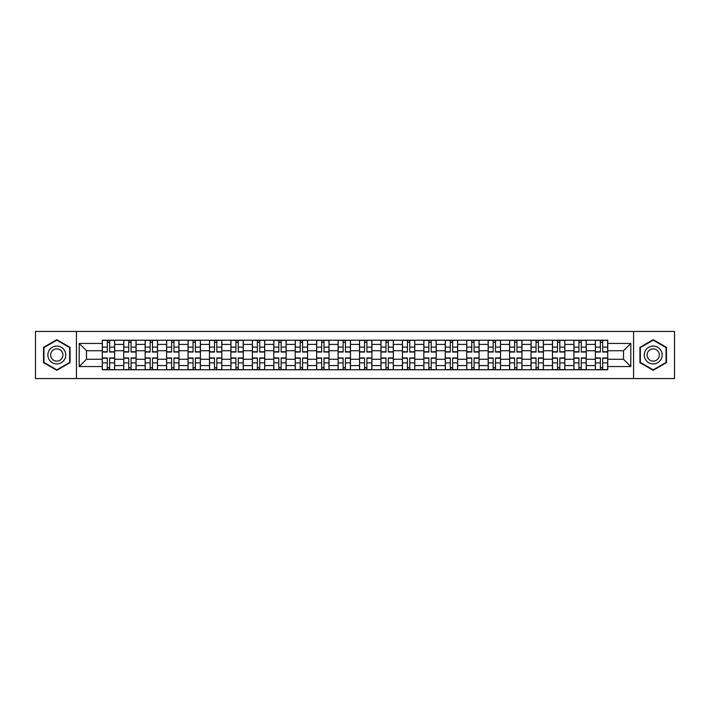 <?xml version="1.0" encoding="UTF-8"?>
<svg xmlns="http://www.w3.org/2000/svg" width="710" height="710" viewBox="0 0 710 710"><rect width="100%" height="100%" fill="white"/><g stroke="black" fill="none" stroke-linecap="round" stroke-linejoin="round"><path stroke-width="1.06" d="M633.551 378.563L674.5 378.563L674.5 331.437L35.5 331.437L35.5 378.563L633.551 378.563L633.551 331.437M123.726 369.777L123.726 344.421L114.656 344.421L114.656 369.777M114.656 344.421L114.656 340.223M123.726 344.421L123.726 340.223M136.089 340.223L136.089 369.777M145.16 369.777L145.16 340.223M157.531 340.223L157.531 369.777M166.601 369.777L166.601 340.223M178.964 340.223L178.964 369.777M188.035 369.777L188.035 340.223M200.406 340.223L200.406 369.777M209.477 369.777L209.477 340.223M221.839 340.223L221.839 369.777M230.91 369.777L230.91 340.223M243.281 340.223L243.281 369.777M252.352 369.777L252.352 340.223M264.715 340.223L264.715 369.777M273.785 369.777L273.785 340.223M286.157 340.223L286.157 369.777M295.227 369.777L295.227 340.223M307.59 340.223L307.59 369.777M316.66 369.777L316.66 340.223M329.032 340.223L329.032 369.777M338.093 369.777L338.093 340.223M350.465 340.223L350.465 369.777M359.535 369.777L359.535 340.223M371.907 340.223L371.907 369.777M380.968 369.777L380.968 340.223M393.34 340.223L393.34 369.777M402.41 369.777L402.41 340.223M414.773 340.223L414.773 369.777M423.843 369.777L423.843 340.223M436.215 340.223L436.215 369.777M445.285 369.777L445.285 340.223M457.648 340.223L457.648 369.777M466.718 369.777L466.718 340.223M479.09 340.223L479.09 369.777M488.16 369.777L488.16 340.223M500.523 340.223L500.523 369.777M509.594 369.777L509.594 340.223M521.965 340.223L521.965 369.777M531.036 369.777L531.036 340.223M543.398 340.223L543.398 369.777M552.469 369.777L552.469 340.223M564.841 340.223L564.841 369.777M573.911 369.777L573.911 340.223M586.274 340.223L586.274 369.777M595.344 369.777L595.344 340.223M595.344 359.26L586.274 359.26M573.911 359.26L564.841 359.26M552.469 359.26L543.398 359.26M531.036 359.26L521.965 359.26M509.594 359.26L500.523 359.26M488.16 359.26L479.09 359.26M466.718 359.26L457.648 359.26M445.285 359.26L436.215 359.26M423.843 359.26L414.773 359.26M402.41 359.26L393.34 359.26M380.968 359.26L371.907 359.26M359.535 359.26L350.465 359.26M338.093 359.26L329.032 359.26M316.66 359.26L307.59 359.26M295.227 359.26L286.157 359.26M273.785 359.26L264.715 359.26M252.352 359.26L243.281 359.26M230.91 359.26L221.839 359.26M209.477 359.26L200.406 359.26M188.035 359.26L178.964 359.26M166.601 359.26L157.531 359.26M145.16 359.26L136.089 359.26M123.726 359.26L114.656 359.26M595.344 350.74L586.274 350.74M573.911 350.74L564.841 350.74M552.469 350.74L543.398 350.74M531.036 350.74L521.965 350.74M509.594 350.74L500.523 350.74M488.16 350.74L479.09 350.74M466.718 350.74L457.648 350.74M445.285 350.74L436.215 350.74M423.843 350.74L414.773 350.74M402.41 350.74L393.34 350.74M380.968 350.74L371.907 350.74M359.535 350.74L350.465 350.74M338.093 350.74L329.032 350.74M316.66 350.74L307.59 350.74M295.227 350.74L286.157 350.74M273.785 350.74L264.715 350.74M252.352 350.74L243.281 350.74M230.91 350.74L221.839 350.74M209.477 350.74L200.406 350.74M188.035 350.74L178.964 350.74M166.601 350.74L157.531 350.74M145.16 350.74L136.089 350.74M123.726 350.74L114.656 350.74M86.487 359.26L102.284 359.26L102.284 350.74L86.487 350.74L86.487 359.26L79.2 366.546L79.2 343.454L102.284 343.454L102.284 350.74M607.716 350.74L607.716 359.26L623.513 359.26L623.513 350.74L607.716 350.74L607.716 340.223L102.284 340.223L102.284 343.454M607.716 343.454L630.799 343.454L630.799 366.546L607.716 366.546L607.716 359.26M102.284 359.26L102.284 369.777L607.716 369.777L607.716 366.546M102.284 366.546L79.2 366.546M76.449 378.563L76.449 331.437M70.059 347.341L56.8 339.691L43.541 347.341L43.541 362.659L56.8 370.309L70.059 362.659L70.059 347.341M666.459 347.341L653.2 339.691L639.941 347.341L639.941 362.659L653.2 370.309L666.459 362.659L666.459 347.341M109.642 367.709L107.299 367.709M107.299 342.291L109.642 342.291M131.075 367.709L128.741 367.709M128.741 342.291L131.075 342.291M152.517 367.709L150.174 367.709M150.174 342.291L152.517 342.291M173.95 367.709L171.616 367.709M171.616 342.291L173.95 342.291M195.383 367.709L193.049 367.709M193.049 342.291L195.383 342.291M216.825 367.709L214.491 367.709M214.491 342.291L216.825 342.291M238.258 367.709L235.924 367.709M235.924 342.291L238.258 342.291M259.7 367.709L257.366 367.709M257.366 342.291L259.7 342.291M281.133 367.709L278.799 367.709M278.799 342.291L281.133 342.291M302.575 367.709L300.241 367.709M300.241 342.291L302.575 342.291M324.008 367.709L321.674 367.709M321.674 342.291L324.008 342.291M345.45 367.709L343.116 367.709M343.116 342.291L345.45 342.291M366.884 367.709L364.549 367.709M364.549 342.291L366.884 342.291M388.326 367.709L385.991 367.709M385.991 342.291L388.326 342.291M409.759 367.709L407.425 367.709M407.425 342.291L409.759 342.291M431.201 367.709L428.867 367.709M428.867 342.291L431.201 342.291M452.634 367.709L450.3 367.709M450.3 342.291L452.634 342.291M474.076 367.709L471.742 367.709M471.742 342.291L474.076 342.291M495.509 367.709L493.175 367.709M493.175 342.291L495.509 342.291M516.951 367.709L514.617 367.709M514.617 342.291L516.951 342.291M538.384 367.709L536.05 367.709M536.05 342.291L538.384 342.291M559.826 367.709L557.483 367.709M557.483 342.291L559.826 342.291M581.259 367.709L578.925 367.709M578.925 342.291L581.259 342.291M602.701 367.709L600.358 367.709M600.358 342.291L602.701 342.291M79.2 343.454L86.487 350.74M623.513 359.26L630.799 366.546M623.513 350.74L630.799 343.454M109.642 352.045L109.642 340.365L114.585 340.365L114.585 352.045L109.642 352.045M107.299 342.149L109.642 342.149M107.299 340.365L102.355 340.365L102.355 352.045L107.299 352.045L107.299 340.365L109.642 340.365M107.299 357.955L107.299 369.635L102.355 369.635L102.355 357.955L107.299 357.955M109.642 367.851L107.299 367.851M109.642 369.635L114.585 369.635L114.585 357.955L109.642 357.955L109.642 369.635L107.299 369.635M131.075 352.045L131.075 340.365L136.018 340.365L136.018 352.045L131.075 352.045M128.741 342.149L131.075 342.149M128.741 340.365L123.788 340.365L123.788 352.045L128.741 352.045L128.741 340.365L131.075 340.365M152.517 352.045L152.517 340.365L157.46 340.365L157.46 352.045L152.517 352.045M150.174 342.149L152.517 342.149M150.174 340.365L145.23 340.365L145.23 352.045L150.174 352.045L150.174 340.365L152.517 340.365M49.061 359.464A8.928 8.928 0 0 0 61.264 362.739A8.928 8.928 0 0 0 64.539 350.536A8.928 8.928 0 0 0 52.336 347.261A8.928 8.928 0 0 0 49.061 359.464M51.502 358.062A6.115 6.115 0 0 0 59.862 360.298A6.115 6.115 0 0 0 62.098 351.938A6.115 6.115 0 0 0 53.738 349.702A6.115 6.115 0 0 0 51.502 358.062M56.8 340.161L69.651 347.58L69.651 362.419L56.8 369.839L43.949 362.419L43.949 347.58L56.8 340.161M645.461 359.464A8.928 8.928 0 0 0 657.664 362.739A8.928 8.928 0 0 0 660.939 350.536A8.928 8.928 0 0 0 648.736 347.261A8.928 8.928 0 0 0 645.461 359.464M647.902 358.062A6.115 6.115 0 0 0 656.262 360.298A6.115 6.115 0 0 0 658.498 351.938A6.115 6.115 0 0 0 650.138 349.702A6.115 6.115 0 0 0 647.902 358.062M653.2 340.161L666.051 347.58L666.051 362.419L653.2 369.839L640.349 362.419L640.349 347.58L653.2 340.161M128.741 357.955L128.741 369.635L123.788 369.635L123.788 357.955L128.741 357.955M131.075 367.851L128.741 367.851M131.075 369.635L136.018 369.635L136.018 357.955L131.075 357.955L131.075 369.635L128.741 369.635M150.174 357.955L150.174 369.635L145.23 369.635L145.23 357.955L150.174 357.955M152.517 367.851L150.174 367.851M152.517 369.635L157.46 369.635L157.46 357.955L152.517 357.955L152.517 369.635L150.174 369.635M173.95 352.045L173.95 340.365L178.893 340.365L178.893 352.045L173.95 352.045M171.616 342.149L173.95 342.149M171.616 340.365L166.664 340.365L166.664 352.045L171.616 352.045L171.616 340.365L173.95 340.365M195.383 352.045L195.383 340.365L200.335 340.365L200.335 352.045L195.383 352.045M193.049 342.149L195.383 342.149M193.049 340.365L188.106 340.365L188.106 352.045L193.049 352.045L193.049 340.365L195.383 340.365M216.825 352.045L216.825 340.365L221.768 340.365L221.768 352.045L216.825 352.045M214.491 342.149L216.825 342.149M214.491 340.365L209.539 340.365L209.539 352.045L214.491 352.045L214.491 340.365L216.825 340.365M171.616 357.955L171.616 369.635L166.664 369.635L166.664 357.955L171.616 357.955M173.95 367.851L171.616 367.851M173.95 369.635L178.893 369.635L178.893 357.955L173.95 357.955L173.95 369.635L171.616 369.635M193.049 357.955L193.049 369.635L188.106 369.635L188.106 357.955L193.049 357.955M195.383 367.851L193.049 367.851M195.383 369.635L200.335 369.635L200.335 357.955L195.383 357.955L195.383 369.635L193.049 369.635M214.491 357.955L214.491 369.635L209.539 369.635L209.539 357.955L214.491 357.955M216.825 367.851L214.491 367.851M216.825 369.635L221.768 369.635L221.768 357.955L216.825 357.955L216.825 369.635L214.491 369.635M238.258 352.045L238.258 340.365L243.21 340.365L243.21 352.045L238.258 352.045M235.924 342.149L238.258 342.149M235.924 340.365L230.981 340.365L230.981 352.045L235.924 352.045L235.924 340.365L238.258 340.365M235.924 357.955L235.924 369.635L230.981 369.635L230.981 357.955L235.924 357.955M238.258 367.851L235.924 367.851M238.258 369.635L243.21 369.635L243.21 357.955L238.258 357.955L238.258 369.635L235.924 369.635M259.7 352.045L259.7 340.365L264.644 340.365L264.644 352.045L259.7 352.045M257.366 342.149L259.7 342.149M257.366 340.365L252.414 340.365L252.414 352.045L257.366 352.045L257.366 340.365L259.7 340.365M257.366 357.955L257.366 369.635L252.414 369.635L252.414 357.955L257.366 357.955M259.7 367.851L257.366 367.851M259.7 369.635L264.644 369.635L264.644 357.955L259.7 357.955L259.7 369.635L257.366 369.635M281.133 352.045L281.133 340.365L286.086 340.365L286.086 352.045L281.133 352.045M278.799 342.149L281.133 342.149M278.799 340.365L273.856 340.365L273.856 352.045L278.799 352.045L278.799 340.365L281.133 340.365M278.799 357.955L278.799 369.635L273.856 369.635L273.856 357.955L278.799 357.955M281.133 367.851L278.799 367.851M281.133 369.635L286.086 369.635L286.086 357.955L281.133 357.955L281.133 369.635L278.799 369.635M302.575 352.045L302.575 340.365L307.519 340.365L307.519 352.045L302.575 352.045M300.241 342.149L302.575 342.149M300.241 340.365L295.289 340.365L295.289 352.045L300.241 352.045L300.241 340.365L302.575 340.365M300.241 357.955L300.241 369.635L295.289 369.635L295.289 357.955L300.241 357.955M302.575 367.851L300.241 367.851M302.575 369.635L307.519 369.635L307.519 357.955L302.575 357.955L302.575 369.635L300.241 369.635M324.008 352.045L324.008 340.365L328.961 340.365L328.961 352.045L324.008 352.045M321.674 342.149L324.008 342.149M321.674 340.365L316.731 340.365L316.731 352.045L321.674 352.045L321.674 340.365L324.008 340.365M321.674 357.955L321.674 369.635L316.731 369.635L316.731 357.955L321.674 357.955M324.008 367.851L321.674 367.851M324.008 369.635L328.961 369.635L328.961 357.955L324.008 357.955L324.008 369.635L321.674 369.635M345.45 352.045L345.45 340.365L350.394 340.365L350.394 352.045L345.45 352.045M343.116 342.149L345.45 342.149M343.116 340.365L338.164 340.365L338.164 352.045L343.116 352.045L343.116 340.365L345.45 340.365M343.116 357.955L343.116 369.635L338.164 369.635L338.164 357.955L343.116 357.955M345.45 367.851L343.116 367.851M345.45 369.635L350.394 369.635L350.394 357.955L345.45 357.955L345.45 369.635L343.116 369.635M366.884 352.045L366.884 340.365L371.836 340.365L371.836 352.045L366.884 352.045M364.549 342.149L366.884 342.149M364.549 340.365L359.606 340.365L359.606 352.045L364.549 352.045L364.549 340.365L366.884 340.365M364.549 357.955L364.549 369.635L359.606 369.635L359.606 357.955L364.549 357.955M366.884 367.851L364.549 367.851M366.884 369.635L371.836 369.635L371.836 357.955L366.884 357.955L366.884 369.635L364.549 369.635M388.326 352.045L388.326 340.365L393.269 340.365L393.269 352.045L388.326 352.045M385.991 342.149L388.326 342.149M385.991 340.365L381.039 340.365L381.039 352.045L385.991 352.045L385.991 340.365L388.326 340.365M385.991 357.955L385.991 369.635L381.039 369.635L381.039 357.955L385.991 357.955M388.326 367.851L385.991 367.851M388.326 369.635L393.269 369.635L393.269 357.955L388.326 357.955L388.326 369.635L385.991 369.635M409.759 352.045L409.759 340.365L414.711 340.365L414.711 352.045L409.759 352.045M407.425 342.149L409.759 342.149M407.425 340.365L402.481 340.365L402.481 352.045L407.425 352.045L407.425 340.365L409.759 340.365M407.425 357.955L407.425 369.635L402.481 369.635L402.481 357.955L407.425 357.955M409.759 367.851L407.425 367.851M409.759 369.635L414.711 369.635L414.711 357.955L409.759 357.955L409.759 369.635L407.425 369.635M431.201 352.045L431.201 340.365L436.144 340.365L436.144 352.045L431.201 352.045M428.867 342.149L431.201 342.149M428.867 340.365L423.914 340.365L423.914 352.045L428.867 352.045L428.867 340.365L431.201 340.365M428.867 357.955L428.867 369.635L423.914 369.635L423.914 357.955L428.867 357.955M431.201 367.851L428.867 367.851M431.201 369.635L436.144 369.635L436.144 357.955L431.201 357.955L431.201 369.635L428.867 369.635M452.634 352.045L452.634 340.365L457.586 340.365L457.586 352.045L452.634 352.045M450.3 342.149L452.634 342.149M450.3 340.365L445.356 340.365L445.356 352.045L450.3 352.045L450.3 340.365L452.634 340.365M450.3 357.955L450.3 369.635L445.356 369.635L445.356 357.955L450.3 357.955M452.634 367.851L450.3 367.851M452.634 369.635L457.586 369.635L457.586 357.955L452.634 357.955L452.634 369.635L450.3 369.635M474.076 352.045L474.076 340.365L479.019 340.365L479.019 352.045L474.076 352.045M471.742 342.149L474.076 342.149M471.742 340.365L466.79 340.365L466.79 352.045L471.742 352.045L471.742 340.365L474.076 340.365M471.742 357.955L471.742 369.635L466.79 369.635L466.79 357.955L471.742 357.955M474.076 367.851L471.742 367.851M474.076 369.635L479.019 369.635L479.019 357.955L474.076 357.955L474.076 369.635L471.742 369.635M495.509 352.045L495.509 340.365L500.461 340.365L500.461 352.045L495.509 352.045M493.175 342.149L495.509 342.149M493.175 340.365L488.231 340.365L488.231 352.045L493.175 352.045L493.175 340.365L495.509 340.365M493.175 357.955L493.175 369.635L488.231 369.635L488.231 357.955L493.175 357.955M495.509 367.851L493.175 367.851M495.509 369.635L500.461 369.635L500.461 357.955L495.509 357.955L495.509 369.635L493.175 369.635M516.951 352.045L516.951 340.365L521.894 340.365L521.894 352.045L516.951 352.045M514.617 342.149L516.951 342.149M514.617 340.365L509.665 340.365L509.665 352.045L514.617 352.045L514.617 340.365L516.951 340.365M514.617 357.955L514.617 369.635L509.665 369.635L509.665 357.955L514.617 357.955M516.951 367.851L514.617 367.851M516.951 369.635L521.894 369.635L521.894 357.955L516.951 357.955L516.951 369.635L514.617 369.635M538.384 352.045L538.384 340.365L543.336 340.365L543.336 352.045L538.384 352.045M536.05 342.149L538.384 342.149M536.05 340.365L531.107 340.365L531.107 352.045L536.05 352.045L536.05 340.365L538.384 340.365M536.05 357.955L536.05 369.635L531.107 369.635L531.107 357.955L536.05 357.955M538.384 367.851L536.05 367.851M538.384 369.635L543.336 369.635L543.336 357.955L538.384 357.955L538.384 369.635L536.05 369.635M559.826 352.045L559.826 340.365L564.769 340.365L564.769 352.045L559.826 352.045M557.483 342.149L559.826 342.149M557.483 340.365L552.54 340.365L552.54 352.045L557.483 352.045L557.483 340.365L559.826 340.365M557.483 357.955L557.483 369.635L552.54 369.635L552.54 357.955L557.483 357.955M559.826 367.851L557.483 367.851M559.826 369.635L564.769 369.635L564.769 357.955L559.826 357.955L559.826 369.635L557.483 369.635M581.259 352.045L581.259 340.365L586.212 340.365L586.212 352.045L581.259 352.045M578.925 342.149L581.259 342.149M578.925 340.365L573.982 340.365L573.982 352.045L578.925 352.045L578.925 340.365L581.259 340.365M578.925 357.955L578.925 369.635L573.982 369.635L573.982 357.955L578.925 357.955M581.259 367.851L578.925 367.851M581.259 369.635L586.212 369.635L586.212 357.955L581.259 357.955L581.259 369.635L578.925 369.635M602.701 352.045L602.701 340.365L607.645 340.365L607.645 352.045L602.701 352.045M600.358 342.149L602.701 342.149M600.358 340.365L595.415 340.365L595.415 352.045L600.358 352.045L600.358 340.365L602.701 340.365M600.358 357.955L600.358 369.635L595.415 369.635L595.415 357.955L600.358 357.955M602.701 367.851L600.358 367.851M602.701 369.635L607.645 369.635L607.645 357.955L602.701 357.955L602.701 369.635L600.358 369.635M573.911 344.421L564.841 344.421M552.469 344.421L543.398 344.421M531.036 344.421L521.965 344.421M509.594 344.421L500.523 344.421M488.16 344.421L479.09 344.421M466.718 344.421L457.648 344.421M445.285 344.421L436.215 344.421M423.843 344.421L414.773 344.421M402.41 344.421L393.34 344.421M380.968 344.421L371.907 344.421M359.535 344.421L350.465 344.421M338.093 344.421L329.032 344.421M316.66 344.421L307.59 344.421M295.227 344.421L286.157 344.421M273.785 344.421L264.715 344.421M252.352 344.421L243.281 344.421M230.91 344.421L221.839 344.421M209.477 344.421L200.406 344.421M188.035 344.421L178.964 344.421M166.601 344.421L157.531 344.421M145.16 344.421L136.089 344.421M595.344 344.421L586.274 344.421M573.911 365.579L564.841 365.579M552.469 365.579L543.398 365.579M531.036 365.579L521.965 365.579M509.594 365.579L500.523 365.579M488.16 365.579L479.09 365.579M466.718 365.579L457.648 365.579M445.285 365.579L436.215 365.579M423.843 365.579L414.773 365.579M402.41 365.579L393.34 365.579M380.968 365.579L371.907 365.579M359.535 365.579L350.465 365.579M338.093 365.579L329.032 365.579M316.66 365.579L307.59 365.579M295.227 365.579L286.157 365.579M273.785 365.579L264.715 365.579M252.352 365.579L243.281 365.579M230.91 365.579L221.839 365.579M209.477 365.579L200.406 365.579M188.035 365.579L178.964 365.579M166.601 365.579L157.531 365.579M145.16 365.579L136.089 365.579M123.726 365.579L114.656 365.579M595.344 365.579L586.274 365.579M109.642 351.752L114.585 351.752M109.642 347.119L114.585 347.119M102.355 351.752L107.299 351.752M102.355 347.119L107.299 347.119M107.299 358.248L102.355 358.248M107.299 362.881L102.355 362.881M114.585 358.248L109.642 358.248M114.585 362.881L109.642 362.881M131.075 351.752L136.018 351.752M131.075 347.119L136.018 347.119M123.788 351.752L128.741 351.752M123.788 347.119L128.741 347.119M152.517 351.752L157.46 351.752M152.517 347.119L157.46 347.119M145.23 351.752L150.174 351.752M145.23 347.119L150.174 347.119M128.741 358.248L123.788 358.248M128.741 362.881L123.788 362.881M136.018 358.248L131.075 358.248M136.018 362.881L131.075 362.881M150.174 358.248L145.23 358.248M150.174 362.881L145.23 362.881M157.46 358.248L152.517 358.248M157.46 362.881L152.517 362.881M173.95 351.752L178.893 351.752M173.95 347.119L178.893 347.119M166.664 351.752L171.616 351.752M166.664 347.119L171.616 347.119M195.383 351.752L200.335 351.752M195.383 347.119L200.335 347.119M188.106 351.752L193.049 351.752M188.106 347.119L193.049 347.119M216.825 351.752L221.768 351.752M216.825 347.119L221.768 347.119M209.539 351.752L214.491 351.752M209.539 347.119L214.491 347.119M171.616 358.248L166.664 358.248M171.616 362.881L166.664 362.881M178.893 358.248L173.95 358.248M178.893 362.881L173.95 362.881M193.049 358.248L188.106 358.248M193.049 362.881L188.106 362.881M200.335 358.248L195.383 358.248M200.335 362.881L195.383 362.881M214.491 358.248L209.539 358.248M214.491 362.881L209.539 362.881M221.768 358.248L216.825 358.248M221.768 362.881L216.825 362.881M238.258 351.752L243.21 351.752M238.258 347.119L243.21 347.119M230.981 351.752L235.924 351.752M230.981 347.119L235.924 347.119M235.924 358.248L230.981 358.248M235.924 362.881L230.981 362.881M243.21 358.248L238.258 358.248M243.21 362.881L238.258 362.881M259.7 351.752L264.644 351.752M259.7 347.119L264.644 347.119M252.414 351.752L257.366 351.752M252.414 347.119L257.366 347.119M257.366 358.248L252.414 358.248M257.366 362.881L252.414 362.881M264.644 358.248L259.7 358.248M264.644 362.881L259.7 362.881M281.133 351.752L286.086 351.752M281.133 347.119L286.086 347.119M273.856 351.752L278.799 351.752M273.856 347.119L278.799 347.119M278.799 358.248L273.856 358.248M278.799 362.881L273.856 362.881M286.086 358.248L281.133 358.248M286.086 362.881L281.133 362.881M302.575 351.752L307.519 351.752M302.575 347.119L307.519 347.119M295.289 351.752L300.241 351.752M295.289 347.119L300.241 347.119M300.241 358.248L295.289 358.248M300.241 362.881L295.289 362.881M307.519 358.248L302.575 358.248M307.519 362.881L302.575 362.881M324.008 351.752L328.961 351.752M324.008 347.119L328.961 347.119M316.731 351.752L321.674 351.752M316.731 347.119L321.674 347.119M321.674 358.248L316.731 358.248M321.674 362.881L316.731 362.881M328.961 358.248L324.008 358.248M328.961 362.881L324.008 362.881M345.45 351.752L350.394 351.752M345.45 347.119L350.394 347.119M338.164 351.752L343.116 351.752M338.164 347.119L343.116 347.119M343.116 358.248L338.164 358.248M343.116 362.881L338.164 362.881M350.394 358.248L345.45 358.248M350.394 362.881L345.45 362.881M366.884 351.752L371.836 351.752M366.884 347.119L371.836 347.119M359.606 351.752L364.549 351.752M359.606 347.119L364.549 347.119M364.549 358.248L359.606 358.248M364.549 362.881L359.606 362.881M371.836 358.248L366.884 358.248M371.836 362.881L366.884 362.881M388.326 351.752L393.269 351.752M388.326 347.119L393.269 347.119M381.039 351.752L385.991 351.752M381.039 347.119L385.991 347.119M385.991 358.248L381.039 358.248M385.991 362.881L381.039 362.881M393.269 358.248L388.326 358.248M393.269 362.881L388.326 362.881M409.759 351.752L414.711 351.752M409.759 347.119L414.711 347.119M402.481 351.752L407.425 351.752M402.481 347.119L407.425 347.119M407.425 358.248L402.481 358.248M407.425 362.881L402.481 362.881M414.711 358.248L409.759 358.248M414.711 362.881L409.759 362.881M431.201 351.752L436.144 351.752M431.201 347.119L436.144 347.119M423.914 351.752L428.867 351.752M423.914 347.119L428.867 347.119M428.867 358.248L423.914 358.248M428.867 362.881L423.914 362.881M436.144 358.248L431.201 358.248M436.144 362.881L431.201 362.881M452.634 351.752L457.586 351.752M452.634 347.119L457.586 347.119M445.356 351.752L450.3 351.752M445.356 347.119L450.3 347.119M450.3 358.248L445.356 358.248M450.3 362.881L445.356 362.881M457.586 358.248L452.634 358.248M457.586 362.881L452.634 362.881M474.076 351.752L479.019 351.752M474.076 347.119L479.019 347.119M466.79 351.752L471.742 351.752M466.79 347.119L471.742 347.119M471.742 358.248L466.79 358.248M471.742 362.881L466.79 362.881M479.019 358.248L474.076 358.248M479.019 362.881L474.076 362.881M495.509 351.752L500.461 351.752M495.509 347.119L500.461 347.119M488.231 351.752L493.175 351.752M488.231 347.119L493.175 347.119M493.175 358.248L488.231 358.248M493.175 362.881L488.231 362.881M500.461 358.248L495.509 358.248M500.461 362.881L495.509 362.881M516.951 351.752L521.894 351.752M516.951 347.119L521.894 347.119M509.665 351.752L514.617 351.752M509.665 347.119L514.617 347.119M514.617 358.248L509.665 358.248M514.617 362.881L509.665 362.881M521.894 358.248L516.951 358.248M521.894 362.881L516.951 362.881M538.384 351.752L543.336 351.752M538.384 347.119L543.336 347.119M531.107 351.752L536.05 351.752M531.107 347.119L536.05 347.119M536.05 358.248L531.107 358.248M536.05 362.881L531.107 362.881M543.336 358.248L538.384 358.248M543.336 362.881L538.384 362.881M559.826 351.752L564.769 351.752M559.826 347.119L564.769 347.119M552.54 351.752L557.483 351.752M552.54 347.119L557.483 347.119M557.483 358.248L552.54 358.248M557.483 362.881L552.54 362.881M564.769 358.248L559.826 358.248M564.769 362.881L559.826 362.881M581.259 351.752L586.212 351.752M581.259 347.119L586.212 347.119M573.982 351.752L578.925 351.752M573.982 347.119L578.925 347.119M578.925 358.248L573.982 358.248M578.925 362.881L573.982 362.881M586.212 358.248L581.259 358.248M586.212 362.881L581.259 362.881M602.701 351.752L607.645 351.752M602.701 347.119L607.645 347.119M595.415 351.752L600.358 351.752M595.415 347.119L600.358 347.119M600.358 358.248L595.415 358.248M600.358 362.881L595.415 362.881M607.645 358.248L602.701 358.248M607.645 362.881L602.701 362.881"/></g></svg>

